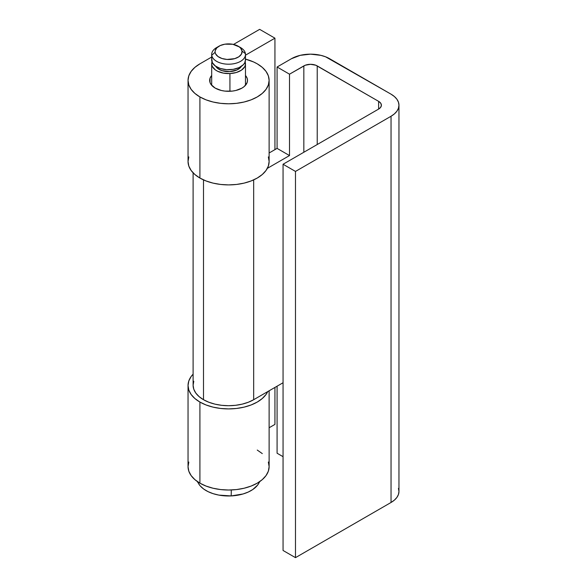 <?xml version="1.0" encoding="UTF-8"?>
<svg xmlns="http://www.w3.org/2000/svg" width="587" height="587" viewBox="0 0 587 587"><rect width="100%" height="100%" fill="white"/><g stroke="black" fill="none" stroke-linecap="round" stroke-linejoin="round"><path stroke-width="0.88" d="M253.672 399.71L253.672 179.886L253.672 399.71L283.059 382.746L253.672 399.71A35.477 20.479 0 0 1 203.498 399.71L203.498 179.886L203.498 399.71L208.877 402.256L215.003 404.149L221.659 405.316L228.585 405.712L235.504 405.316L242.16 404.149L248.294 402.256L253.672 399.71M193.791 381.234L193.108 385.226A35.477 20.479 0 0 0 203.498 399.71L199.088 396.607L195.809 393.07L193.791 389.225L193.108 385.226L193.108 172.827M291.416 58.729L300.184 55.347L310.53 54.158L320.876 55.347L325.55 56.792L391.045 94.177L394.405 96.547L396.907 99.24L398.441 102.167L398.962 105.212L398.441 108.257L396.907 111.185L394.405 113.885L391.045 116.248L295.481 171.426L283.059 164.25L378.622 109.079L380.669 107.304L381.396 105.212L380.669 103.121L378.622 101.353L315.784 65.223L310.53 64.306L305.277 65.223L289.508 74.182L277.086 67.006L291.416 58.729A27.031 15.607 180 0 1 329.645 58.729L391.045 94.177A27.031 15.607 180 0 1 398.962 105.212A27.031 15.607 180 0 1 391.045 116.248L391.045 502.472L295.481 557.65L283.059 550.474L283.059 164.25L283.059 550.474L295.481 557.65L295.481 171.426L295.481 557.65L391.045 502.472A27.031 15.607 0 0 0 398.962 491.444L398.441 494.489L396.907 497.416L394.405 500.109L391.045 502.472L391.045 116.248L295.481 171.426L283.059 164.25L378.622 109.079L378.622 101.353A9.458 5.459 180 0 1 381.396 105.212A9.458 5.459 180 0 1 378.622 109.079L378.622 101.353L317.222 65.905L317.222 144.527L317.222 65.905A9.458 5.459 180 0 0 303.839 65.905L303.839 152.253L303.839 65.905L289.508 74.182L289.508 155.562L289.508 74.182L277.086 67.006L277.086 148.386L269.125 152.98L277.086 148.386L277.086 67.006L291.416 58.729M283.059 456.679L277.086 453.23L277.086 386.195L277.086 453.23L283.059 456.679M398.441 488.399L398.962 491.444L398.962 105.212M267.349 168.359L289.508 155.562L277.086 148.386L289.508 155.562L267.349 168.359M245.476 59.104A40.547 23.407 180 0 1 257.253 63.836A40.547 23.407 180 0 1 269.125 80.39A40.547 23.407 180 0 1 244.097 102.013A40.547 23.407 180 0 1 199.91 96.936L199.91 178.044A40.547 23.407 0 0 0 244.097 183.122A40.547 23.407 0 0 0 269.125 161.491L268.347 156.927M215.202 88.109A18.923 10.926 180 0 1 209.662 80.39A18.923 10.926 180 0 1 211.687 75.466L210.029 78.254L210.029 82.518L211.1 84.565L215.202 88.109A18.923 10.926 180 0 0 235.827 90.479A18.923 10.926 180 0 0 247.501 80.39L247.142 82.518L244.317 86.458L241.961 88.109L235.827 90.479L232.276 91.102L224.894 91.102L221.343 90.479L215.202 88.109M188.816 462.042L188.038 466.614A40.547 23.407 0 0 0 199.91 483.167L199.91 402.058L206.059 404.971L213.066 407.129L220.675 408.464L228.585 408.912L236.495 408.464L244.097 407.129L251.111 404.971L257.253 402.058L262.294 398.507L266.043 394.464L267.731 391.595A40.547 23.407 180 0 1 199.91 402.058L199.91 483.167A40.547 23.407 0 0 0 244.097 488.237A40.547 23.407 0 0 0 269.125 466.614L268.347 462.042M199.91 402.058A40.547 23.407 180 0 1 188.038 385.505A40.547 23.407 180 0 1 193.108 374.176L191.127 376.546L188.816 380.941L188.038 385.505L188.816 390.069L191.127 394.464L194.869 398.507L199.91 402.058M245.476 75.466A18.923 10.926 180 0 1 247.501 80.39L247.142 78.254L245.476 75.466M188.816 156.927L188.038 161.491A40.547 23.407 0 0 0 199.91 178.044L199.91 96.936A40.547 23.407 180 0 1 188.038 80.39A40.547 23.407 180 0 1 199.91 63.836L211.687 57.034L199.91 63.836L194.869 67.38L191.127 71.431L188.816 75.818L188.038 80.39L188.816 84.954L191.127 89.341L194.869 93.392L199.91 96.936L206.059 99.849L213.066 102.013L220.675 103.341L228.585 103.796L236.495 103.341L244.097 102.013L251.111 99.849L257.253 96.936L262.294 93.392L266.043 89.341L268.347 84.954L269.125 80.39L268.347 75.818L266.043 71.431L262.294 67.38L257.253 63.836L253.569 61.951L245.161 59.023M245.476 55.185L274.936 38.177L259.645 29.35L233.523 44.429L259.645 29.35L274.936 38.177L274.936 149.634L274.936 38.177L245.476 55.185M188.038 385.505L188.038 466.614L188.816 471.178L191.127 475.573L194.869 479.616L199.91 483.167L206.059 486.073L213.066 488.237L220.675 489.573L228.585 490.02L236.495 489.573L244.097 488.237L251.111 486.073L257.253 483.167L262.294 479.616L266.043 475.573L268.347 471.178L269.125 466.614L269.125 390.788M262.294 453.604L257.253 450.06M269.125 427.754L274.936 424.401L269.125 427.754M274.936 387.435L274.936 424.401L274.936 387.435M188.038 80.39L188.038 161.491L188.816 166.062L191.127 170.45L194.869 174.5L199.91 178.044L206.059 180.957L213.066 183.122L220.675 184.45L228.585 184.905L236.495 184.45L244.097 183.122L251.111 180.957L257.253 178.044L262.294 174.5L266.043 170.45L268.347 166.062L269.125 161.491L269.125 80.39M239.188 46.857L232.738 44.274L224.894 44.186L220.198 45.573L216.779 47.892L215.158 50.79L215.113 52.316L215.583 53.821L217.982 56.535L221.996 58.509L227.015 59.448L234.734 58.641L238.872 56.756L241.44 54.099L242.057 51.069L240.619 48.141L239.188 46.857A16.891 9.752 180 0 1 245.425 53.674L242.057 51.069A13.516 7.8 180 0 1 229.664 59.47A13.516 7.8 180 0 1 215.113 52.316L211.746 55.229A16.891 9.752 -0 0 0 229.935 64.174A16.891 9.752 -0 0 0 245.425 53.674A16.891 9.752 180 0 1 245.476 54.452A16.891 9.752 180 0 1 229.26 64.203A16.891 9.752 180 0 1 211.746 55.229L211.746 60.747A16.891 9.752 -0 0 0 229.26 69.714A16.891 9.752 -0 0 0 245.476 59.969L245.476 54.452M215.781 66.338A13.516 7.8 -0 0 0 228.585 71.636A13.516 7.8 -0 0 0 241.382 66.338M229.935 73.558L229.935 91.286L229.935 73.558L223.383 73.111L217.63 71.262L215.334 69.882L212.333 66.492L211.746 64.614L212.024 61.899A16.891 9.752 180 0 0 211.687 63.836A16.891 9.752 180 0 0 229.935 73.558A16.891 9.752 180 0 0 245.476 63.836A16.891 9.752 180 0 0 245.146 61.906L245.366 64.966L244.654 66.837L241.448 70.161L236.275 72.517L229.935 73.558M198.824 484.055A31.757 18.336 -0 0 0 231.117 495.927A13.325 0.866 -92.6 0 0 231.256 489.969A13.325 0.866 87.4 0 1 231.117 495.927A31.757 18.336 -0 0 0 258.647 483.563M215.583 65.964L217.982 68.672L221.996 70.645L229.664 71.614L236.965 69.956L240.384 67.637L241.44 66.236M200.306 485.992L203.667 489.022L207.989 491.605L213.103 493.66L218.812 495.098L231.117 495.927L243.04 493.975L248.279 492.031L252.762 489.536L257.576 485.133M211.804 58.839L212.333 62.633L215.334 66.023L220.352 68.488L226.619 69.662L233.193 69.354L239.063 67.622L243.334 64.724L244.654 62.97L245.476 59.925M211.687 54.452L211.687 59.969A16.891 9.752 -0 0 0 211.746 60.747L211.746 55.229A16.891 9.752 180 0 1 211.687 54.452A16.891 9.752 180 0 1 217.968 46.865A16.891 9.752 -0 0 0 216.64 47.554A16.891 9.752 -0 0 0 211.746 55.229L215.113 52.316A13.516 7.8 180 0 1 219.024 46.175A13.516 7.8 180 0 1 238.139 46.175A13.516 7.8 180 0 1 242.057 51.069L245.425 53.674A16.891 9.752 -0 0 0 240.531 47.554L238.139 46.175M245.476 85.306L245.476 63.836M259.916 481.472L257.466 485.273M197.254 481.472L199.697 485.273M211.687 85.306L211.687 63.88M216.64 47.554L219.024 46.175"/></g></svg>
